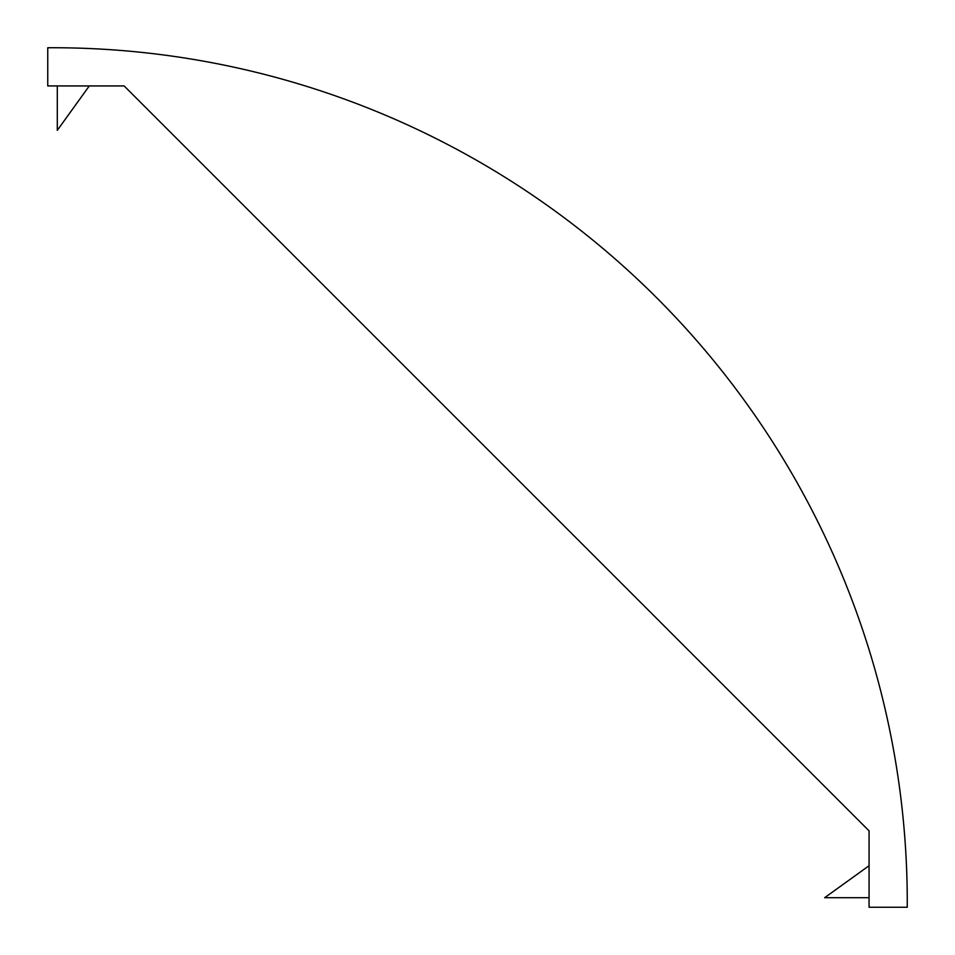 <?xml version="1.0" encoding="UTF-8"?>
<svg xmlns="http://www.w3.org/2000/svg" width="955" height="955" viewBox="0 0 955 955"><rect width="100%" height="100%" fill="white"/><g stroke="black" fill="none" stroke-linecap="round" stroke-linejoin="round"><path stroke-width="1.43" d="M47.75 47.75A854.618 854.618 0 0 1 907.25 907.25L869.062 907.25L869.062 830.862L124.138 85.938L47.75 85.938L47.75 47.75M57.3 85.938L57.3 130.346L89.281 85.938L124.138 85.938L869.062 830.862L869.062 865.719L824.654 897.7L869.062 897.7"/></g></svg>
